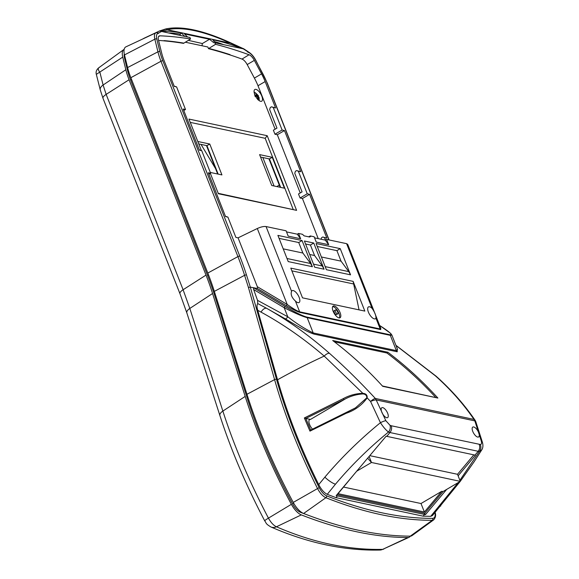 <?xml version="1.0" encoding="UTF-8"?>
<svg xmlns="http://www.w3.org/2000/svg" width="579" height="579" viewBox="0 0 579 579"><rect width="100%" height="100%" fill="white"/><g stroke="black" fill="none" stroke-linecap="round" stroke-linejoin="round"><path stroke-width="0.87" d="M435.169 512.567A1.513 0.789 168 0 0 435.14 512.48L435.169 512.567C436.059 515.274 435.56 517.706 433.678 519.87L432.224 520.318C415.91 520.333 398.873 518.458 381.098 514.68C363.337 510.91 344.932 505.25 325.883 497.716C322.821 496.312 320.021 493.214 317.473 488.423C299.075 451.649 284.774 415.382 274.584 379.614L248.42 287.423L250.345 287.148L276.516 379.368C286.677 415.005 300.899 451.099 319.181 487.634C321.41 491.846 323.864 494.575 326.556 495.827C345.54 503.339 363.916 508.984 381.677 512.762C399.43 516.533 416.446 518.408 432.708 518.386C434.865 518.169 435.596 516.113 434.894 512.227M248.42 287.423L244.584 275.322A154.115 64.153 59.5 0 0 237.918 256.606L160.969 61.258A42.101 17.522 -120.5 0 1 157.937 51.828L154.839 39.184A11.913 4.958 -120.5 0 1 155.968 32.808L125.933 46.834A15.09 6.282 59.5 0 0 124.492 54.918L127.59 67.555A45.278 18.846 59.5 0 0 130.854 77.702L207.81 273.049A150.938 62.829 -120.5 0 1 214.331 291.382L246.958 394.285A301.869 125.665 59.5 0 0 293.249 502.413A15.09 6.282 59.5 0 0 303.62 513.479A845.246 351.858 59.5 0 0 359.146 530.393A845.246 351.858 59.5 0 0 410.287 536.147A15.09 6.282 59.5 0 0 412.016 535.626L433.678 519.87M262.844 157.524L274.062 185.989M424.154 513.11L425.471 514.622L446.699 489.393M458.112 475.815L475.453 455.195L386.128 436.211L336.146 495.638L425.471 514.622M474.961 455.152L478.225 451.302L389.956 432.542L386.758 436.407M337.347 496L335.994 497.643L423.119 516.157L424.501 514.528M460.218 481.41L432.47 515.549L430.718 516.33L458.17 482.618M430.718 516.33L423.119 516.157M459.885 480.309L479.455 451.359L478.218 451.316M327.258 494.336C324.124 492.816 321.28 489.573 318.732 484.609L324.855 477.168C341.299 457.692 359.82 439.533 380.425 422.684C383.305 427.092 386.005 430.204 388.516 432.028A6.036 4.885 -69.7 0 0 390 425.29L391.252 425.753C392.019 428.199 391.585 430.465 389.956 432.542L388.516 432.028C368.816 448.146 351.127 465.545 335.451 484.218L327.258 494.336L335.994 497.643M156.424 32.656L155.968 32.808A11.913 4.958 -120.5 0 1 156.424 32.656L158.718 33.292A10.408 4.335 59.5 0 0 156.8 39.054L159.898 51.69A40.595 16.9 59.5 0 0 162.829 60.788L239.778 256.135A155.621 64.783 -120.5 0 1 246.502 275.032L250.345 287.148L253.631 287.741L285.425 306.653C295.203 312.356 302.289 315.816 306.675 317.046L389.819 334.713C392.794 335.053 390.311 332.57 382.372 327.258L379.665 325.485M397.208 348.609L397.23 351.786L314.086 334.112C306.342 331.767 293.843 323.849 285.288 318.841L266.543 308.26C288.371 320.578 309.345 335.596 329.458 353.306C344.787 366.934 360.08 381.988 375.337 398.453A6.036 1.52 137 0 0 370.567 401.471A6.036 1.498 -23.8 0 1 376.191 399.923L385.838 420.701A6.036 1.035 -26 0 0 380.425 422.684L370.567 401.471L367.187 397.882C361.911 405.162 354.934 410.287 346.256 413.254L309.96 431.131L304.359 417.951L343.441 398.54C349.542 395.254 356.013 393.525 362.859 393.336L324.218 356.092C303.975 338.701 282.921 324.045 261.057 312.132L257.742 310.301L277.558 379.773C287.372 414.079 301.094 449.029 318.732 484.609M257.742 310.301C256.758 307.109 256.765 304.865 257.756 303.584L257.532 300.349L287.756 316.749C296.231 323.415 304.713 328.814 313.203 332.939L396.34 350.606L397.52 349.39L391.867 335.046L390.333 335.35L307.188 317.676C302.347 316.395 294.675 313.073 284.195 307.702A1.513 0.63 -59.3 0 1 285.425 306.653M285.288 318.841A3.018 1.259 121.1 0 0 287.756 316.749L284.195 307.702L253.653 289.536L257.532 300.349M253.653 289.536L253.436 287.806M158.581 40.429A837.56 348.659 59.5 0 1 163.575 40.805L164.11 40.617A837.567 348.659 -120.5 0 1 183.876 43.128L190.556 39.01A837.712 348.724 59.5 0 0 159.913 35.818A7.563 3.148 59.5 0 0 159.059 36.021A7.563 3.148 59.5 0 0 158.472 40.002L161.57 52.638A37.751 15.713 59.5 0 0 163.886 60.042L174.279 86.43L176.609 86.908L185.504 109.489L183.181 109.026L199.4 150.193L201.731 150.67L210.626 173.251L208.302 172.788L225.564 216.611L227.894 217.089L235.885 237.383L238.078 237.846L257.3 228.517C260.847 226.91 263.771 226.251 266.058 226.548L291.563 291.302A6.868 2.859 -120.5 0 1 292.098 290.687A6.868 2.859 -120.5 0 1 293.206 290.557A6.868 2.859 -120.5 0 1 298.648 296.253A6.868 2.859 -120.5 0 1 299.075 302.527A6.868 2.859 -120.5 0 1 297.968 302.651A6.868 2.859 -120.5 0 1 295.391 301.015L299.654 311.835L380.2 328.952L380.852 328.51L347.711 244.374L346.604 243.665L326.607 239.417L325.311 240.14L314.571 237.853M190.556 39.01L189.963 37.497L162.916 31.751C167.541 30.81 173.765 31.288 181.596 33.191L184.773 36.397M275.568 107.955L273.223 107.441L282.118 130.022L274.96 134.219L273.375 130.203L276.965 128.118L269.633 109.518L270.313 107.491L271.5 106.804L275.568 107.955L265.175 81.567A37.751 15.713 59.5 0 0 261.549 73.888L254.34 60.375A7.563 3.148 59.5 0 0 249.042 54.759A837.712 348.724 59.5 0 0 215.554 44.322L214.954 42.81L243.26 48.831L230.399 43.157A1.513 1.071 -65.5 0 0 229.906 42.491C202.715 30.159 181.307 25.65 165.695 28.95L165.695 28.95A1.513 1.404 -102.8 0 1 167.266 29.739L230.399 43.157C217.06 37.092 205.046 32.916 194.341 30.644C183.695 28.371 174.67 28.074 167.266 29.739L161.02 31.23L162.916 31.751M257.423 288.552L257.322 286.706L287.227 304.489A1.513 0.63 -59.3 0 1 285.997 305.538L257.423 288.552L253.631 287.741M257.322 286.706L238.078 237.846M163.575 40.805L163.785 40.848A837.524 348.645 -120.5 0 1 183.55 43.367L183.876 43.128M282.118 130.022L284.47 130.55L277.312 134.755L300.233 192.952M300.682 171.717L298.337 171.203L307.239 193.784L300.074 197.982L298.489 193.965L302.079 191.881L294.754 173.287L295.428 171.254L296.622 170.566L300.682 171.717L284.47 130.55M307.239 193.784L309.584 194.312L302.426 198.517L318.233 238.635M321.07 239.236L321.591 237.672L322.785 236.985L326.853 238.135L309.584 194.312M326.853 238.135L324.501 237.622L325.463 240.053M185.36 42.216L207.847 46.993L208.505 48.672A837.524 348.645 -120.5 0 1 229.718 54.86L229.921 54.904A837.56 348.659 59.5 0 1 241.993 59.08L249.042 54.759M300.074 197.982L302.426 198.517M274.96 134.219L277.312 134.755M275.119 129.189L258.002 85.735A37.599 15.647 59.5 0 0 254.391 78.093L247.19 64.573A7.411 3.083 59.5 0 0 241.993 59.08M255.94 89.369A6.789 2.83 59.5 0 0 254.84 89.499A6.789 2.83 59.5 0 0 255.274 95.709A6.789 2.83 59.5 0 0 260.644 101.325A6.789 2.83 59.5 0 0 261.737 101.202A6.789 2.83 59.5 0 0 261.317 95.007A6.789 2.83 59.5 0 0 255.94 89.369M201.354 150.533L188.971 119.079L267.194 135.703L296.6 210.358L218.377 193.733L210.365 173.403M286.518 231.897L297.266 234.177L300.646 238.765L288.183 236.116L286.091 230.804L266.058 226.548M325.311 240.14L328.698 244.729L316.228 242.08L314.136 236.768L310.243 235.935L310.489 236.572L309.599 237.021L304.141 235.863L302.455 234.285L298.554 233.453L297.266 234.177M277.906 235.392L302.057 240.531L312.37 266.716L288.219 261.585L277.906 235.392M340.235 248.644L316.083 243.506L326.397 269.698L350.548 274.837L340.235 248.644L336.913 250.649L317.249 246.473M313.746 243.014L324.059 269.206L314.708 267.216L304.395 241.023L313.746 243.014L310.424 245.018L305.56 243.991M380.779 328.315L380.714 329.589A1.513 1.281 -78 0 1 380.2 328.952L375.952 318.175A6.868 2.859 -120.5 0 1 375.431 318.754A6.868 2.859 -120.5 0 1 374.324 318.877A6.868 2.859 -120.5 0 1 368.888 313.196A6.868 2.859 -120.5 0 1 368.454 306.913A6.868 2.859 -120.5 0 1 369.561 306.783A6.868 2.859 -120.5 0 1 372.094 308.375L346.604 243.665M328.698 244.729L326.607 239.417M300.646 238.765L298.554 233.453M353.125 281.372L290.796 268.12L302.506 297.845L364.835 311.097L353.125 281.372L359.038 309.859M334.242 305.929A6.789 2.83 59.5 0 0 333.128 306.074A6.789 2.83 59.5 0 0 333.591 312.284A6.789 2.83 59.5 0 0 338.954 317.885A6.789 2.83 59.5 0 0 340.032 317.77A6.789 2.83 59.5 0 0 339.634 311.582A6.789 2.83 59.5 0 0 334.242 305.929M375.952 318.175C376.118 315.613 374.83 312.342 372.094 308.375M339.33 317.936A6.767 2.815 59.5 0 0 338.056 311.545A6.767 2.815 59.5 0 0 333.07 306.653A6.767 2.815 59.5 0 0 332.65 306.602M336.913 250.649L341.045 261.151L321.381 256.967M341.045 261.151L348.79 271.631L350.548 274.837M310.424 245.018L314.556 255.52L309.693 254.485M313.492 264.133L322.3 266L314.556 255.52M322.3 266L324.059 269.206M308.658 236.818L310.243 235.935M257.3 228.517L287.227 304.489C293.039 308.629 297.179 311.075 299.654 311.835A1.513 1.281 -78 0 0 300.168 312.472C297.237 311.654 292.511 309.345 285.997 305.538M291.563 291.302C290.484 294.4 291.758 297.642 295.391 301.015M332.693 340.517L387.858 352.242C405.749 365.776 422.424 381.047 437.876 398.048L382.712 386.323C367.252 369.315 350.577 354.044 332.693 340.517M391.252 425.753L480.302 444.477C481.547 444.411 481.873 443.253 481.279 440.988L474.831 420.89L376.191 399.923A6.036 5.131 102 0 0 375.337 398.453L473.984 419.42C463.417 403.932 450.549 389.399 435.365 375.814L395.971 345.453M257.756 303.584L266.543 308.26A6.036 3.409 119.5 0 0 261.057 312.132M302.057 240.531L298.735 242.536L279.071 238.36M287.003 258.502L310.612 263.517L302.868 253.03L283.203 248.854M298.735 242.536L302.868 253.03M310.612 263.517L312.37 266.716M258.002 85.735L265.175 81.567M215.554 44.322L208.831 48.433A837.567 348.659 -120.5 0 1 230.044 54.629L229.921 54.904M218.211 193.321L296.6 210.358M284.419 188.189L272.253 157.307L259.595 154.615L271.761 185.504L284.419 188.189M293.126 209.243L265.182 138.309L190.274 122.386M210.307 172.441L221.931 174.916L209.764 144.026L197.794 141.486M265.182 138.309L267.194 135.703M280.156 187.285L268.946 158.82M217.682 174.011L206.471 145.553M198.749 143.91L206.942 145.655L209.764 144.026M206.942 145.655L218.153 174.105M260.543 157.039L269.438 158.928L272.253 157.307M269.438 158.928L280.656 187.393M324.501 237.622L322.785 236.985M298.337 171.203L296.622 170.566M273.223 107.441L271.5 106.804M225.441 216.3L227.894 217.089M199.277 149.881L201.731 150.67M210.626 173.251L208.896 174.301M174.156 86.119L176.609 86.908M185.504 109.489L183.775 110.531M335.458 309.953L334.257 310.626A2.287 0.955 59.5 0 0 334.394 312.718A2.287 0.955 59.5 0 0 336.211 314.621A2.287 0.955 59.5 0 0 336.587 314.578L337.752 313.854A2.265 0.941 59.5 0 0 337.6 311.784A2.265 0.941 59.5 0 0 335.813 309.917A2.265 0.941 59.5 0 0 335.458 309.953A2.265 0.941 59.5 0 0 335.588 312.016A2.265 0.941 59.5 0 0 337.383 313.905A2.265 0.941 59.5 0 0 337.752 313.854M347.682 411.922L355.477 407.862L366.811 397.802C366.789 395.399 365.458 394.111 362.816 393.923C356.715 394.342 350.925 395.985 345.446 398.844L310.453 419.449A6.521 2.714 -120.5 0 0 309.62 419.609A6.521 2.714 -120.5 0 0 312.428 429.075M355.238 408L310.771 430.009M343.926 399.582L305.813 418.458L310.453 419.449M305.813 418.458L310.684 430.009L309.96 431.131M279.266 185.019L276.863 186.59M161.65 31.483A250.678 104.35 59.5 0 0 158.61 33.017L156.388 32.569L142.687 39.003A253.595 105.566 -120.5 0 1 144.106 38.221L159.486 30.976A252.183 104.98 -120.5 0 1 159.486 30.976L161.02 31.23M214.954 42.81L213.752 42.708L209.547 39.271L202.346 43.541L188.378 40.356M215.953 43.027L212.797 39.821C221.287 41.391 231.021 44.301 241.993 48.556M187.502 36.976L184.571 33.958L209.547 39.271M202.346 43.541L201.999 45.755M223.508 44.626A175.032 72.86 59.5 0 0 213.803 41.413M180.489 35.485L179.968 34.161L181.596 33.191M179.968 34.161A175.032 72.86 59.5 0 0 168.692 32.981M382.401 385.976L437.876 398.048M435.574 397.281C420.506 380.881 404.28 366.116 386.902 352.987L387.858 352.242M386.902 352.987L334.423 341.834M460.283 481.323L474.027 461.904L481.728 449.912L479.455 451.359A6.036 5.312 91.7 0 0 480.302 444.477M385.838 420.701L390 425.29M382.719 407.623A5.732 2.388 59.5 0 0 381.785 407.739A5.732 2.388 59.5 0 0 382.162 412.979A5.732 2.388 59.5 0 0 386.7 417.72A5.732 2.388 59.5 0 0 387.619 417.618A5.732 2.388 59.5 0 0 387.264 412.386A5.732 2.388 59.5 0 0 382.719 407.623M477.704 437.065A5.732 2.388 -120.5 0 1 473.166 432.325A5.732 2.388 -120.5 0 1 472.79 427.078A5.732 2.388 -120.5 0 1 473.723 426.969A5.732 2.388 -120.5 0 1 478.268 431.731A5.732 2.388 -120.5 0 1 478.616 436.957A5.732 2.388 -120.5 0 1 477.704 437.065M479.217 444.448C480.121 446.923 479.796 449.21 478.225 451.302M362.816 393.923L362.859 393.336C365.928 393.568 367.376 395.081 367.187 397.882L366.811 397.802M481.279 440.988A6.036 2.823 -16.5 0 1 482.343 442.059L475.808 421.707A6.036 6.036 0 0 0 475.106 420.296A6.036 3.619 -34.1 0 0 473.984 419.42A6.036 5.131 102 0 1 474.831 420.89A6.036 2.403 -19.1 0 1 475.808 421.707M328.901 239.901L267.071 82.942A40.595 16.9 59.5 0 0 262.714 73.54L255.505 60.028A10.408 4.335 59.5 0 0 248.29 52.327L248.246 51.792M248.29 52.327L247.515 51.936L248.181 52.052A250.678 104.35 59.5 0 0 243.26 48.831M243.607 48.781L229.906 42.491M343.441 398.54L343.998 399.524M305.77 418.451L304.359 417.951M346.17 412.595L346.256 413.254L346.17 412.595M99.212 67.569C97.728 68.17 97.96 69.784 99.921 72.433L103.105 85.012L106.152 94.384L183.102 289.739L189.811 308.448L222.857 411.076C234.14 446.04 249.339 481.728 268.439 518.14C270.914 522.576 273.585 525.457 276.451 526.781C294.682 534.699 312.653 540.533 330.356 544.289C348.066 548.06 365.515 549.753 382.69 549.362L409.121 537.283A14.432 6.007 59.5 0 0 410.323 536.147M124.174 49.36A14.432 6.007 59.5 0 0 123.703 49.628A14.432 6.007 59.5 0 0 122.748 57.111L125.846 69.755A44.619 18.571 59.5 0 0 129.059 79.75L206.015 275.097A151.597 63.104 -120.5 0 1 212.565 293.51L245.192 396.412A301.21 125.39 59.5 0 0 291.382 504.309A14.432 6.007 59.5 0 0 301.297 514.89A844.58 351.583 59.5 0 0 356.787 531.79A844.58 351.583 59.5 0 0 407.884 537.536A14.432 6.007 59.5 0 0 409.121 537.283M124.275 53.934A11.414 4.748 59.5 0 0 124.521 58.117L127.619 70.761A41.601 17.319 59.5 0 0 130.622 80.083L207.572 275.43A154.615 64.363 -120.5 0 1 214.252 294.204L246.878 397.107A298.192 124.13 59.5 0 0 292.612 503.925A11.414 4.748 59.5 0 0 300.45 512.292A841.562 350.324 59.5 0 0 307.08 514.811M215.533 168.561L201.022 144.395M122.748 57.111L96.324 74.358L100.254 89.883L103.004 98.329A9.054 2.938 158.5 0 1 106.152 94.384L129.059 79.75M383.718 549.145L379.846 550.05A9.054 7.86 -91.3 0 0 382.69 549.362L407.884 537.536M379.846 550.05C344.346 550.81 308.035 543.116 270.921 526.962L270.921 526.962A9.054 7.411 -66.5 0 0 276.451 526.781L301.297 514.89M337.021 494.589L424.812 513.247L443.022 491.564L460.298 481.359L457.511 474.295L473.788 454.899M356.686 471.212L371.479 462.483L367.643 458.192M460.298 481.359L371.479 462.483L369.098 456.455M343.586 487.077L420.998 503.527L441.77 491.296L424.385 512.017L338.056 493.67L355.26 472.905M441.77 491.296L443.022 491.564M424.385 512.017L420.998 503.527M369.778 455.651L457.511 474.295M254.463 95.137L256.454 94.992A1.636 0.68 -120.5 0 1 256.569 94.486L255.419 92.763L257.373 94.652A1.636 0.68 -120.5 0 1 257.945 95.311L258.48 96.679A1.636 0.68 -120.5 0 1 258.372 97.185L258.531 99.798L257.727 99.631L257.568 97.019A1.636 0.68 -120.5 0 1 256.996 96.36L254.999 96.505M256.142 96.375L257.945 95.311L258.524 95.998L257.163 96.592M259.059 97.366L259.226 100.652M255.267 95.694L256.454 94.992M255.346 95.846L257.373 94.652M257.604 97.192L258.48 96.679M257.669 97.598L258.372 97.185M410.287 536.147L432.224 520.318A1.513 1.332 -90.1 0 0 432.708 518.386M326.556 495.827A1.513 1.216 -68.4 0 1 325.883 497.716L303.62 513.479M319.181 487.634L293.249 502.413M276.516 379.368A1.513 0.644 -15.8 0 0 274.584 379.614L246.958 394.285M246.502 275.032A1.513 0.666 -17.6 0 0 244.584 275.322L214.331 291.382M239.778 256.135A1.513 0.492 -21.5 0 0 237.918 256.606L207.81 273.049M162.829 60.788A1.513 0.492 -21.5 0 0 160.969 61.258L130.854 77.702M159.898 51.69A1.513 0.803 -13.8 0 0 157.937 51.828L127.59 67.555M156.8 39.054A1.513 0.803 -13.8 0 0 154.839 39.184L124.492 54.918M158.487 36.694L159.913 35.818M325.181 266.615L348.79 271.631M380.714 329.589L300.168 312.472M397.23 351.786A3.018 2.562 102 0 1 396.34 350.606L390.333 335.35A1.513 1.281 -78 0 0 389.819 334.713M306.675 317.046A1.513 1.281 -78 0 1 307.188 317.676L313.203 332.939A3.018 2.562 102 0 0 314.086 334.112M277.558 379.773A246.328 79.902 -21.5 0 1 324.218 356.092A6.036 2.815 131.5 0 1 329.458 353.306M353.907 284.036L291.867 270.849M254.391 78.093L261.549 73.888M247.19 64.573L254.34 60.375M156.417 32.634L156.388 32.569A252.183 104.98 -120.5 0 1 159.464 30.984L165.695 28.95M440.771 505.894A12.072 3.365 -139.9 0 1 439.352 506.299M335.451 484.218A12.072 3.402 -140 0 1 324.855 477.168M435.365 375.814A6.036 2.917 -48.2 0 1 436.074 376.169C451.359 389.833 464.365 404.54 475.106 420.296M267.071 82.942A1.513 0.492 -21.5 0 1 267.288 83.087L255.657 60.013C253.501 56.076 251.018 53.362 248.217 51.864M124.521 58.117L125.202 57.813M212.565 293.51L189.811 308.448A9.054 4.002 162.2 0 0 186.858 312.942L219.904 415.57A9.054 4.002 162.1 0 1 222.857 411.076L245.192 396.412M219.904 415.57L219.904 415.57C231.093 450.151 246.024 485.245 264.712 520.847A9.054 0.753 152.2 0 1 268.439 518.14L291.382 504.309M103.004 98.329L179.953 293.683A9.054 2.938 158.5 0 1 183.102 289.739L206.015 275.097M100.254 89.883A9.054 4.864 165.8 0 1 103.105 85.012L125.846 69.755M300.45 512.292L300.914 511.901M292.612 503.925L293.734 503.289M246.878 397.107L247.725 396.702M214.252 294.204L215.099 293.799M207.572 275.43L208.541 274.938M130.622 80.083L131.599 79.591M127.619 70.761L128.357 70.428M186.858 312.942L179.953 293.683M391.867 335.046L390.651 333.403L379.643 325.441M481.728 449.912C483.067 447.842 483.27 445.222 482.343 442.059M436.074 376.169L395.898 345.272M329.082 239.945L267.288 83.087M248.21 51.748L243.397 48.578M96.324 74.358C95.665 71.926 96.454 69.748 98.705 67.815L123.703 49.628M264.712 520.847C266.615 523.25 265.218 523.575 270.921 526.962M254.101 91.967L258.444 95.767"/></g></svg>
